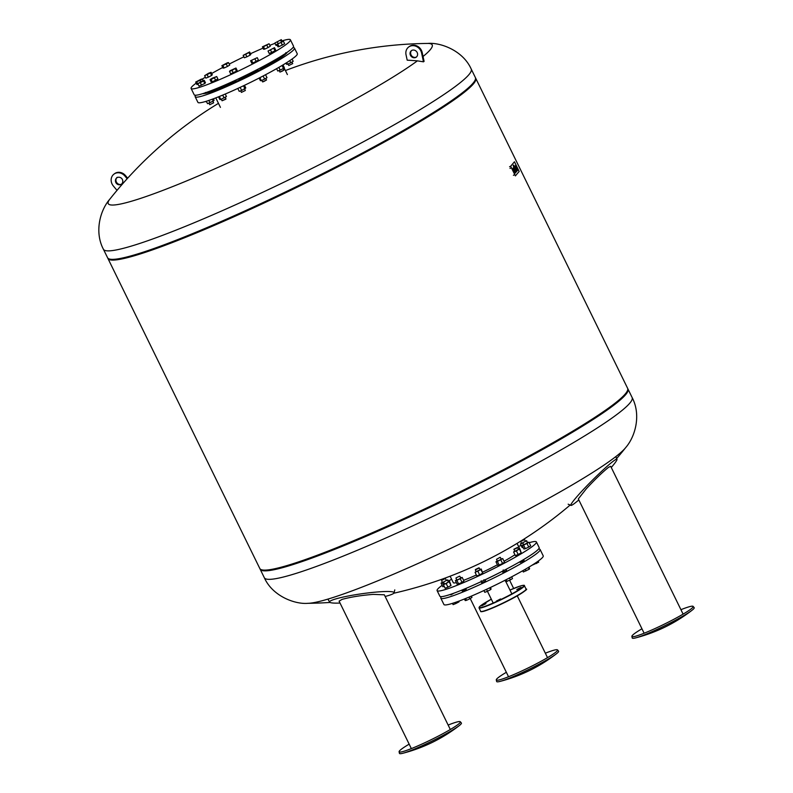 <?xml version="1.0" encoding="UTF-8"?>
<svg xmlns="http://www.w3.org/2000/svg" width="793" height="793" viewBox="0 0 793 793"><rect width="100%" height="100%" fill="white"/><g stroke="black" fill="none" stroke-linecap="round" stroke-linejoin="round"><path stroke-width="1.19" d="M545.346 653.194A34.099 3.212 153.9 0 1 557.519 649.903L558.569 651.152A34.486 3.241 153.9 0 1 556.389 653.799A34.486 3.241 153.9 0 1 530.576 668.558A34.486 3.241 153.9 0 1 500.066 681.395A34.486 3.241 153.9 0 1 496.636 681.494L496.289 679.898A34.099 3.212 153.9 0 1 506.35 672.295M557.519 649.903A34.099 3.212 153.9 0 1 555.368 652.53A34.099 3.212 153.9 0 1 529.843 667.111A34.099 3.212 153.9 0 1 499.679 679.809A34.099 3.212 153.9 0 1 496.289 679.898M508.64 676.697A21.708 2.042 153.9 0 1 508.442 676.558L470.219 598.527M517.254 595.85L547.428 657.456A21.708 2.042 153.9 0 1 547.418 657.694M680.929 609.678A34.099 3.212 153.9 0 1 693.112 606.387L694.153 607.636A34.486 3.241 153.9 0 1 691.982 610.293A34.486 3.241 153.9 0 1 691.427 610.709A34.486 3.241 153.9 0 1 663.939 626.133A34.486 3.241 153.9 0 1 635.649 637.889A34.486 3.241 153.9 0 1 632.229 637.978L631.882 636.382A34.099 3.212 153.9 0 1 634.648 633.478A34.099 3.212 153.9 0 1 641.943 628.78M693.112 606.387A34.099 3.212 153.9 0 1 690.961 609.014A34.099 3.212 153.9 0 1 690.406 609.43A34.099 3.212 153.9 0 1 663.245 624.676A34.099 3.212 153.9 0 1 635.272 636.293A34.099 3.212 153.9 0 1 631.882 636.382M644.223 633.181A21.708 2.042 153.9 0 1 644.035 633.042L578.315 498.896L586.295 488.795C594.998 479.418 602.402 472.261 608.528 467.335L610.689 466.294L683.021 613.951A21.708 2.042 153.9 0 1 683.011 614.188M611.274 467.483A32.592 2.538 135 0 0 616.984 459.316A32.592 2.538 135 0 0 613.534 461.001A32.592 2.538 135 0 0 581.725 491.303A32.592 2.538 135 0 0 570.93 505.399A32.592 2.538 135 0 0 574.271 503.605A32.592 2.538 135 0 0 578.821 499.927M448.144 725.05A34.099 3.212 153.9 0 1 454.716 722.651A34.099 3.212 153.9 0 1 460.327 721.759L461.367 723.008A34.486 3.241 153.9 0 1 459.197 725.664A34.486 3.241 153.9 0 1 434.078 740.067A34.486 3.241 153.9 0 1 405.173 752.577A34.486 3.241 153.9 0 1 402.864 753.261A34.486 3.241 153.9 0 1 399.444 753.35L399.097 751.754A34.099 3.212 153.9 0 1 409.158 744.151M460.327 721.759A34.099 3.212 153.9 0 1 458.176 724.386A34.099 3.212 153.9 0 1 433.335 738.63A34.099 3.212 153.9 0 1 404.767 751.001A34.099 3.212 153.9 0 1 402.487 751.665A34.099 3.212 153.9 0 1 399.097 751.754M411.438 748.552A21.708 2.042 153.9 0 1 411.25 748.414L339.097 601.144L342.09 599.379C350.684 597.03 361.073 595.365 373.245 594.383L384.337 594.8L450.236 729.322A21.708 2.042 153.9 0 1 450.226 729.56M385.15 596.465A32.592 3.529 171.8 0 0 389.254 595.295A32.592 3.529 171.8 0 0 394.081 592.827A32.592 3.529 171.8 0 0 378.816 591.865A32.592 3.529 171.8 0 0 334.408 599.339A32.592 3.529 171.8 0 0 329.62 602.115A32.592 3.529 171.8 0 0 340.038 603.057M441.423 596.653A55.292 5.204 -26.1 0 0 440.809 598.16A55.292 5.204 -26.1 0 0 468.703 589.586A55.292 5.204 -26.1 0 0 519.286 564.586A55.292 5.204 -26.1 0 0 540.122 549.509A55.292 5.204 -26.1 0 0 538.546 549.073M440.809 598.16L443.921 604.514A55.292 5.204 -26.1 0 0 471.815 595.93A55.292 5.204 -26.1 0 0 522.399 570.94A55.292 5.204 -26.1 0 0 543.225 555.863L540.122 549.509M504.041 561.236A37.271 3.509 -26.1 0 0 506.182 560.036A37.271 3.509 -26.1 0 0 514.935 554.733M442.137 585.333A55.292 5.204 -26.1 0 0 437.102 590.597A55.292 5.204 -26.1 0 0 464.995 582.022A55.292 5.204 -26.1 0 0 515.579 557.023A55.292 5.204 -26.1 0 0 536.405 541.946A55.292 5.204 -26.1 0 0 529.169 542.699M521.14 545.425A55.292 5.204 -26.1 0 0 518.533 546.427M437.102 590.597L439.847 596.207A55.292 5.204 -26.1 0 0 467.751 587.633A55.292 5.204 -26.1 0 0 518.325 562.634A55.292 5.204 -26.1 0 0 539.161 547.557L536.405 541.946M479.329 582.478A46.956 4.421 -26.1 0 0 481.232 581.616L481.192 580.783M485.068 579.822L485.594 580.902L484.771 581.507L481.668 582.825L481.103 581.665M479.259 567.966L480.122 569.731L476.196 571.644L475.334 569.889L479.259 567.966L475.463 569.503L478.873 567.838M496.696 559.204L500.066 557.33M496.517 559.392L497.38 561.147L501.126 559.412L500.442 557.469M483.918 579.752L484.493 580.099A46.956 4.421 -26.1 0 0 503.049 570.901L503.228 569.939M506.212 569.245L506.608 570.593L502.861 572.328L502.336 571.267M513.894 549.48L517.75 547.616M514.716 551.304L518.642 549.39L517.413 547.497L513.993 549.192L517.403 547.497M514.726 551.313L513.983 549.172M523.628 559.561L524.123 560.572L520.208 562.495L519.851 561.771M522.835 542.63L526.255 540.955M522.706 543.007L523.935 544.712L527.494 542.848L526.631 541.094M532.827 553.732L529.793 555.754M521.695 540.548L524.232 539.468L520.694 541.52L524.599 539.587L525.402 541.222M520.694 541.52L521.546 543.274L522.736 542.908M441.741 580.327L445.16 578.652M441.622 580.714L442.484 582.468L443.664 582.092M443.763 581.814L447.183 580.139M448.323 581.824L449.542 581.338L451.019 585.492L447.936 587.147L446.162 583.539L443.376 584.659L442.494 582.776L443.654 582.231L444.496 583.955L445.646 583.598L448.422 582.032L447.559 580.278M453.883 593.184L451.118 594.78L449.73 594.631M456.104 577.859L459.524 576.184M455.975 578.236L456.837 580L458.988 579.177L460.763 578.077L459.9 576.323M465.838 588.446L466.234 589.258L464.46 590.359L462.319 591.181L461.794 590.121M460.634 577.819L462.19 577.433L463.955 581.041L462.012 582.31L460.237 578.702L456.847 580.307L455.41 580.645L456.728 579.782M462.012 582.31L458.622 583.916L456.847 580.307M458.622 583.916L457.184 584.253L455.41 580.645M462.19 577.433L460.237 578.702M447.936 587.147L445.151 588.267L443.376 584.659L444.387 583.737M449.542 581.338L446.162 583.539M451.019 585.492L449.244 581.874M442.494 582.776L441.057 583.113L442.375 582.25M444.229 586.394L442.821 586.731L441.057 583.113M446.281 580.288L447.361 580.208M448.699 581.675L447.827 579.901M452.079 580.198L450.265 576.511M525.372 541.153L526.403 541.004M527.514 542.531L526.592 540.657M522.726 543.056L520.426 543.978L521.437 543.056M523.043 547.249L522.2 547.596L520.426 543.978M527.365 542.59L528.921 542.204L526.968 543.473L523.578 545.078L522.141 545.415L523.459 544.553M526.968 543.473L528.733 547.081L530.686 545.812L528.921 542.204M528.733 547.081L525.353 548.687L523.578 545.078M525.353 548.687L523.915 549.024L522.141 545.415M519.474 549.222L521.239 552.84L519.762 548.687L516.392 550.887L513.606 552.007L514.617 551.085M521.239 552.84L518.156 554.495L516.392 550.887M518.156 554.495L515.371 555.625L513.606 552.007M518.543 549.182L519.762 548.687M500.779 559.848L502.554 563.466L504.507 562.197L502.732 558.579L497.389 561.454L495.952 561.791L497.28 560.938M502.554 563.466L499.164 565.072L497.389 561.454M499.164 565.072L497.726 565.409L495.952 561.791M501.186 558.976L502.732 558.579M480.013 569.523L481.242 569.027L482.709 573.18L480.945 569.562L475.076 572.348L476.087 571.426M482.709 573.18L479.626 574.836L477.862 571.228M479.626 574.836L476.841 575.966L475.076 572.348M481.242 569.027L480.945 569.562M451.504 579.277A55.292 5.204 -26.1 0 0 448.441 581.15M450.117 576.204L453.289 582.667A37.271 3.509 -26.1 0 0 456.381 582.637M463.598 580.307A37.271 3.509 -26.1 0 0 476.375 575.004M482.739 572.09A37.271 3.509 -26.1 0 0 497.429 564.794M511.644 576.818L512.496 578.573L510.424 579.891L509.483 577.958M505.032 580.268L505.756 581.735L510.424 579.891M506.172 579.673L507.054 581.477M490.361 587.514L491.085 588.981L490.639 589.586L489.767 587.801M486.545 589.318L487.497 591.261L490.639 589.586M483.918 590.537L484.801 592.331L487.497 591.261M471.329 596.138L471.954 597.426L469.882 598.745L469.079 597.089M465.62 598.517L466.512 600.321L469.882 598.745M464.43 598.993L465.213 600.588L466.512 600.321M458.612 601.243L458.939 601.897L459.246 601.005M455.241 602.442L455.797 603.572L458.939 601.897M452.466 603.354L453.1 604.643L455.797 603.572M531.905 565.29L538.685 562.197L538.169 561.137M536.137 562.544L536.613 563.516M528.881 567.154L529.605 568.64L529.169 569.255L528.307 567.501M522.716 570.752L523.321 571.991L529.169 569.255M525.234 569.305L526.027 570.92M521.031 587.306L516.808 589.526L521.031 587.306M485.94 603.622L481.708 605.842L485.94 603.622M500.532 598.943L496.299 601.153L500.532 598.943M260.015 568.829A204.792 19.27 -26.1 0 0 260.154 569.215A204.792 19.27 -26.1 0 0 363.472 537.446A204.792 19.27 -26.1 0 0 550.808 444.863A204.792 19.27 -26.1 0 0 627.967 389.026A204.792 19.27 -26.1 0 0 627.749 388.679M330.047 602.452A412.033 412.033 0 0 1 307.862 603.314L307.862 603.314A180.378 16.97 -26.1 0 0 333.199 597.466A180.378 16.97 -26.1 0 0 559.343 492.334A180.378 16.97 -26.1 0 0 625.667 447.619L625.667 447.619A180.378 16.97 -26.1 0 0 625.707 447.569M107.779 258.062A204.792 19.27 -26.1 0 0 107.917 258.449A204.792 19.27 -26.1 0 0 211.235 226.679A204.792 19.27 -26.1 0 0 398.572 134.096A204.792 19.27 -26.1 0 0 475.721 78.259A204.792 19.27 -26.1 0 0 475.503 77.922M107.917 258.449L259.797 568.482A204.792 19.27 -26.1 0 0 260.699 569.394A204.792 19.27 -26.1 0 0 550.451 444.13A204.792 19.27 -26.1 0 0 627.778 389.561A204.792 19.27 -26.1 0 0 627.61 388.292L475.721 78.259M423.046 56.491A180.378 16.97 153.9 0 0 427.665 43.437C440.085 42.257 462.805 50.237 471.211 69.041L475.364 77.536A204.792 19.27 153.9 0 1 398.215 133.373A204.792 19.27 -26.1 0 0 475.532 78.804L475.404 79.766A204.237 19.22 -26.1 0 1 398.284 134.195A204.237 19.22 -26.1 0 1 109.305 259.123L108.453 258.627A204.792 19.27 -26.1 0 0 398.215 133.373A204.792 19.27 153.9 0 1 210.869 225.946A204.792 19.27 153.9 0 1 107.561 257.715L103.397 249.23C94.337 232.091 99.968 210.432 109.85 199.132L109.85 199.132A180.378 16.97 153.9 0 0 138.091 199.202A180.378 16.97 153.9 0 0 417.386 60.853A412.033 364.839 -126.5 0 0 407.186 60.179L406.036 54.776A8.604 7.613 53.5 0 1 408.712 46.995A8.604 7.613 53.5 0 1 421.608 53.042L423.472 61.824L417.386 60.853M260.699 569.394L261.541 569.88A204.237 19.22 -26.1 0 0 550.53 444.952A204.237 19.22 -26.1 0 0 627.64 390.533L627.778 389.561M121.844 184.065A4.094 3.628 53.5 0 1 117.007 177.513M116.373 183.381A4.094 3.628 -126.5 0 0 121.864 178.643A4.094 3.628 -126.5 0 0 116.373 183.381M411.706 50.405A4.094 3.628 -126.5 0 0 416.553 56.957M410.11 54.32A4.094 3.628 53.5 0 1 417.524 53.498A4.094 3.628 53.5 0 1 410.11 54.32M423.472 61.824L424.086 61.368L422.213 52.586A8.604 7.613 -126.5 0 0 409.317 46.539L408.712 46.995M127.148 178.752L124.888 176.036A8.604 7.613 -126.5 0 0 114.004 174.103A8.604 7.613 -126.5 0 0 113.349 185.988L117.007 190.379M114.004 174.103L114.618 173.647A8.604 7.613 53.5 0 1 125.502 175.59L127.663 178.187M513.487 169.603L514.935 173.508L513.487 169.603M514.935 173.508L513.041 170.336L512.972 168.473M514.221 167.64L516.302 171.893L513.309 165.469L513.904 168.255M514.637 169.761L515.192 170.882M513.309 165.469L514.34 167.591M513.646 165.073L513.13 165.479L513.646 165.073L516.739 171.387L513.398 165.36M517.343 170.475L515.341 165.697L516.412 167.026L515.896 165.043L518.176 169.702L517.095 168.364L517.621 170.346M516.104 167.779L516.689 169.107M515.529 165.479L515.361 166.411M515.985 167.293L516.56 169.613A2.567 0.535 65.1 0 0 516.709 169.633A2.567 0.535 65.1 0 0 516.798 169.058L517.333 170.158A3.469 0.734 -114.9 0 1 517.205 170.812A3.469 0.734 -114.9 0 1 516.233 169.999A2.528 0.535 -114.9 0 1 515.073 167.62A2.528 0.535 -114.9 0 1 514.915 166.153A2.528 0.535 -114.9 0 1 515.985 167.293M514.826 166.312A2.528 0.535 65.1 0 0 514.647 166.282A2.528 0.535 65.1 0 0 514.588 166.996M516.54 169.553A2.567 0.535 -114.9 0 0 516.521 169.187L516.798 169.058M515.688 167.531L516.055 169.028L515.47 167.63M516.372 170.634A3.469 0.734 65.1 0 0 516.937 170.941A3.469 0.734 65.1 0 0 517.036 170.802M514.429 171.873A2.528 0.535 65.1 0 0 514.449 171.912L514.726 171.784A2.528 0.535 -114.9 0 1 513.557 169.405A2.528 0.535 -114.9 0 1 513.398 167.938A2.528 0.535 -114.9 0 1 514.469 169.078L515.044 171.397A2.567 0.535 65.1 0 0 515.202 171.417A2.567 0.535 65.1 0 0 515.281 170.842L515.014 170.971A2.567 0.535 -114.9 0 1 515.024 171.338M514.449 171.912A3.469 0.734 65.1 0 0 515.42 172.715A3.469 0.734 65.1 0 0 515.529 172.587M513.309 168.086A2.528 0.535 65.1 0 0 513.13 168.057A2.528 0.535 65.1 0 0 513.051 168.622M514.538 170.812L513.993 169.216L514.538 170.812M515.281 170.842L515.817 171.942A3.469 0.734 -114.9 0 1 515.688 172.587A3.469 0.734 -114.9 0 1 514.726 171.784M515.391 175.887L510.662 166.243L514.469 161.782L519.167 171.447L515.391 175.887M281.941 40.929A55.292 5.204 153.9 0 1 290.407 39.799L293.519 46.143A55.292 5.204 153.9 0 1 272.683 61.22A55.292 5.204 153.9 0 1 222.109 86.209A55.292 5.204 153.9 0 1 194.206 94.793L191.103 88.449A55.292 5.204 153.9 0 1 196.208 83.136M290.407 39.799A55.292 5.204 153.9 0 1 269.58 54.866A55.292 5.204 153.9 0 1 218.997 79.865A55.292 5.204 153.9 0 1 191.103 88.449M202.364 79.042A55.292 5.204 153.9 0 1 205.377 77.199M211.681 73.511A55.292 5.204 153.9 0 1 211.929 73.372A55.292 5.204 153.9 0 1 222.734 67.455M292.904 47.659A55.292 5.204 153.9 0 1 294.471 48.095L297.226 53.706A55.292 5.204 153.9 0 1 276.39 68.783A55.292 5.204 153.9 0 1 225.817 93.782A55.292 5.204 153.9 0 1 197.913 102.356L195.167 96.746A55.292 5.204 153.9 0 1 195.782 95.229M294.471 48.095A55.292 5.204 153.9 0 1 273.644 63.172A55.292 5.204 153.9 0 1 223.061 88.162A55.292 5.204 153.9 0 1 195.167 96.746M287.185 52.318L286.65 53.121L285.777 52.675M291.953 62.042L292.706 63.618L288.781 65.512L292.706 63.618M283.121 68.614L283.864 70.161L282.09 71.231L279.959 72.074L279.176 70.508M279.959 72.074L283.864 70.161M286.65 53.121A47.441 4.461 153.9 0 1 278.482 59.158L278.026 58.404L278.482 59.158L276.896 60.149L275.924 59.723L274.209 60.347M265.764 78.418L266.517 79.994L263.742 81.54L262.612 81.907L261.849 80.371M262.612 81.907L266.517 79.994M260.57 67.821L260.877 69.239L258.538 70.478L256.694 69.843M244.591 88.955L245.334 90.491L241.409 92.394L245.334 90.491M239.417 78.388L238.971 80.172L236.512 81.322L235.462 80.242M225.222 97.271L225.975 98.847L222.05 100.731M220.226 87.101L218.63 89.024L216.707 89.778L216.33 88.985L216.578 89.559M209.729 104.716L213.634 102.803L209.729 104.716L208.956 103.159M205.516 92.454L205.308 93.435L204.079 93.207M205.288 101.563L206.636 101.831M206.13 101.316L206.428 101.93M206.349 101.246L207.538 103.685L213.258 101.078L214.09 100.295L213.357 98.808M208.837 100.433L209.986 102.773M212.336 99.194L213.258 101.078M222.07 100.761L225.846 99.184M218.521 96.805L219.859 99.531L220.791 99.462L226.451 96.528L225.232 94.03M219.324 96.478L220.791 99.462M222.684 95.101L224.082 97.955M237.801 88.439L239.238 91.373L241.687 90.461L245.78 87.983L244.472 85.307M240.16 87.349L241.687 90.461M243.491 85.783L244.958 88.766M259.896 77.674L261.333 80.608L264.634 79.102L266.993 77.674L265.546 74.72M263.107 75.999L264.634 79.102M259.123 78.071L260.401 80.678L261.333 80.608M278.858 67.375L280.207 70.121L283.478 68.426L284.31 67.643L282.982 64.937M282.05 65.502L283.478 68.426M276.608 68.664L277.768 71.033L280.207 70.121M276.896 60.149A47.441 4.461 153.9 0 1 260.877 69.239M258.538 70.478A47.441 4.461 153.9 0 1 238.971 80.172M236.512 81.322A47.441 4.461 153.9 0 1 218.63 89.024M216.707 89.778A47.441 4.461 153.9 0 1 205.308 93.435M204.277 93.604A47.441 4.461 153.9 0 1 202.79 93.624M282.486 55.401A46.956 4.421 153.9 0 1 278.095 58.365M275.924 59.723A46.956 4.421 153.9 0 1 260.738 68.337M257.646 69.972A46.956 4.421 153.9 0 1 239.089 79.161M235.828 80.678A46.956 4.421 153.9 0 1 218.878 87.993M216.301 88.994A46.956 4.421 153.9 0 1 208.281 91.75M289.792 60.635L290.813 62.726L293.182 61.299L292.082 59.049M285.995 63.093L286.59 64.302L287.522 64.233L290.813 62.726M286.729 62.627L287.522 64.233M274.487 47.679L275.677 50.118L274.993 50.841L269.224 53.498L268.034 51.059L274.487 47.679L268.034 51.059M271.771 52.526L270.572 50.088M274.993 50.841L273.803 48.403M283.438 41.295L284.628 43.734L279.037 46.658L277.966 46.807L276.767 44.358L283.438 41.295L276.767 44.358M279.037 46.658L277.847 44.22M282.367 45.122L281.178 42.683M277.114 45.062L276.053 45.469L274.854 43.03L281.317 39.65L274.854 43.03M278.125 43.536L277.401 42.059M281.376 41.89L280.633 40.374M282.219 41.504L281.317 39.65M269.075 43.764L270.274 46.202L268.014 47.6L264.684 49.126L263.484 46.688L262.414 46.837L269.075 43.764L263.484 46.688M268.014 47.6L266.815 45.151M264.684 49.126L263.613 49.275L262.414 46.837M249.617 51.961L250.806 54.4L250.122 55.123L246.901 56.809L245.701 54.37L243.164 55.341L249.617 51.961L245.701 54.37M250.122 55.123L248.933 52.675M246.901 56.809L244.353 57.78L243.164 55.341M228.533 62.617L229.732 65.056L227.472 66.443L226.273 64.005L221.871 65.68L227.462 62.756L228.533 62.617L226.273 64.005M227.472 66.443L224.141 67.98L222.942 65.541M224.141 67.98L223.061 68.129L221.871 65.68M211.087 72.302L212.286 74.74L211.602 75.464L210.403 73.015L204.634 75.672L208.549 73.263L211.087 72.302L210.403 73.015M211.602 75.464L208.371 77.149L207.171 74.711M208.371 77.149L205.833 78.12L204.634 75.672M201.273 79.141L202.344 78.993L200.084 80.38L195.683 82.066L201.273 79.141M203.196 80.737L202.344 78.993M198.091 84.296L196.882 84.504L195.683 82.066M200.778 81.788L200.084 80.38M197.953 84.355L196.753 81.917M201.719 81.302L204.257 80.331L203.573 81.045L197.804 83.711L201.719 81.302M203.573 81.045L204.772 83.493L205.456 82.769L204.257 80.331M204.772 83.493L199.003 86.15L197.804 83.711M201.541 85.178L200.351 82.74M212.296 78.2L216.707 76.525L211.116 79.449L210.036 79.587L212.296 78.2M216.707 76.525L217.897 78.963L212.306 81.887L211.235 82.036L210.036 79.587M212.306 81.887L211.116 79.449M215.637 80.351L214.447 77.912M230.188 70.676L235.957 68.02L232.042 70.428L229.504 71.4L230.188 70.676M235.957 68.02L237.157 70.458L236.473 71.182L230.694 73.838L229.504 71.4M233.241 72.867L232.042 70.428M236.473 71.182L235.273 68.743M257.249 57.671L258.449 60.109L252.858 63.044L251.778 63.182L250.588 60.744L257.249 57.671L250.588 60.744M252.858 63.044L251.659 60.595M256.189 61.507L254.989 59.059M229.246 64.064A55.292 5.204 153.9 0 1 243.887 56.828M250.479 53.726A55.292 5.204 153.9 0 1 263.058 48.145M269.848 45.33A55.292 5.204 153.9 0 1 275.002 43.328M480.697 611.314A25.257 2.379 -26.1 0 0 484.88 610.699A25.257 2.379 -26.1 0 0 510.781 599.111A25.257 2.379 -26.1 0 0 526.056 589.09L524.391 585.67A25.257 2.379 153.9 0 1 509.116 595.692A25.257 2.379 153.9 0 1 483.205 607.279A25.257 2.379 153.9 0 1 479.022 607.894L480.697 611.314C480.34 611.958 481.827 611.799 485.167 610.848C493.672 607.884 503.753 603.235 515.42 596.891C524.698 591.37 528.247 588.773 526.056 589.09M485.128 610.858A24.979 2.349 153.9 0 1 481.113 611.512M479.022 607.894L480.261 606.04L491.313 599.191A24.979 2.349 -26.1 0 0 483.284 606.923A24.979 2.349 -26.1 0 0 514.607 592.361A24.979 2.349 -26.1 0 0 519.881 586.156A24.979 2.349 -26.1 0 0 509.978 590.051L519.921 586.146C523.261 585.194 524.748 585.036 524.391 585.67M525.957 589.546A24.979 2.349 153.9 0 1 510.424 599.577A24.979 2.349 153.9 0 1 485.197 610.828M307.862 603.314C295.432 604.494 272.713 596.514 264.317 577.7A204.792 19.27 -26.1 0 0 298.227 572.715A204.792 19.27 -26.1 0 0 554.971 453.348A204.792 19.27 -26.1 0 0 632.12 397.511C641.19 414.65 635.55 436.309 625.667 447.619A412.033 412.033 0 0 1 615.893 459.454M471.211 69.041A204.792 19.27 153.9 0 1 394.052 124.878A204.792 19.27 153.9 0 1 137.308 244.244A204.792 19.27 153.9 0 1 103.397 249.23M422.213 52.586L421.608 53.042M124.888 176.036L125.502 175.59M513.398 175.293L514.488 174.787M510.018 168.394L511.108 167.888M509.572 166.748L510.662 166.243M509.621 580.268L513.646 588.485M500.066 681.395A155.636 155.636 0 0 0 556.389 653.799M616.984 459.316L615.804 456.619M570.93 505.399L568.165 504.189M635.649 637.889A155.636 155.636 0 0 0 691.982 610.293M394.081 592.827L394.775 589.893M329.62 602.115L328.133 599.488M402.864 753.261A155.636 155.636 0 0 0 459.197 725.664M519.663 548.726L517.056 543.403M505.884 581.715L511.852 593.888M487.437 591.291L493.196 603.037M446.33 580.407L445.537 578.791M264.317 577.7L260.154 569.215M393.834 593.214A412.033 412.033 0 0 0 570.137 505.052M632.12 397.511L627.967 389.026M122.162 183.857L121.557 184.313M116.68 177.721L117.295 177.275M427.665 43.437A412.033 412.033 0 0 0 285.401 70.547M218.462 103.338A412.033 412.033 0 0 0 109.85 199.132M215.795 97.886L220.434 107.372M277.986 58.137L278.432 59.049M212.891 101.266L213.634 102.783M216.152 88.697L216.519 89.44M221.306 99.224L222.05 100.741M240.656 90.848L241.409 92.394M288.037 63.995L288.781 65.512M284.092 67.851L287.383 74.572"/></g></svg>
